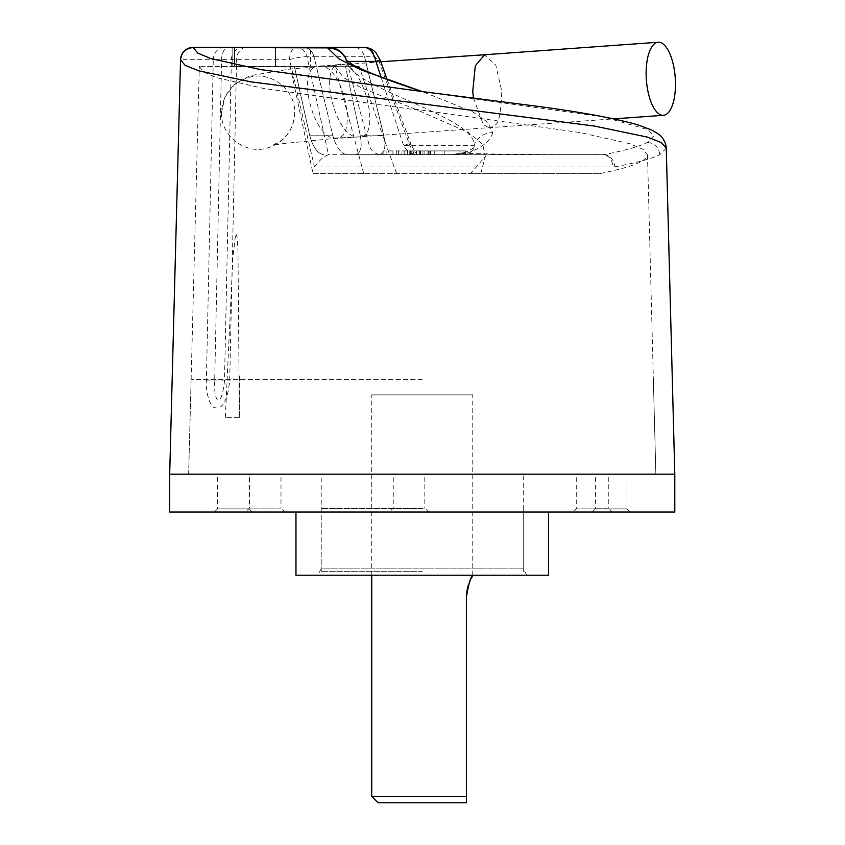 <?xml version="1.0" encoding="UTF-8"?>
<svg xmlns="http://www.w3.org/2000/svg" width="845" height="845" viewBox="0 0 845 845"><rect width="100%" height="100%" fill="white"/><g stroke="black" fill="none" stroke-linecap="round" stroke-linejoin="round"><path stroke-width="0.63" stroke-dasharray="4.22 3.17" d="M422.246 379.468L191.107 379.468L422.246 379.468M653.375 379.468L655.857 474.182L188.636 474.182L191.107 379.468M655.857 474.182L188.636 474.182L655.847 474.182L647.492 155.195C646.573 161.342 630.571 167.5 599.464 173.637L470.57 173.637L485.336 156.515L482.717 144.432L468.595 132.538L415.539 109.28L580.304 132.612L629.852 143.724L642.961 149.29L647.481 154.846M674.796 474.182L169.687 474.182L674.796 474.182M674.796 512.059L169.687 512.059M548.521 512.059L295.961 512.059L548.521 512.059M389.302 512.059L428.764 512.059L389.302 512.059L393.242 508.12L424.813 508.12L428.764 512.059M572.752 512.059L612.213 512.059L572.752 512.059L576.702 508.12L608.273 508.12L612.213 512.059M245.483 512.059L284.945 512.059L245.483 512.059L249.423 508.12L280.994 508.12L284.945 512.059M548.521 575.202L295.961 575.202M317.572 575.202L526.91 575.202L317.572 575.202L321.216 568.886L523.266 568.886L321.216 568.886L321.216 474.182L523.266 474.182L321.216 474.182M526.91 575.202L523.266 568.886L523.266 474.182M393.242 474.182L424.813 474.182L393.242 474.182L393.242 508.12L424.813 508.12L424.813 474.182M576.702 474.182L608.273 474.182L576.702 474.182L576.702 508.12L608.273 508.12L608.273 474.182M249.423 474.182L280.994 474.182L249.423 474.182L249.423 508.12L280.994 508.12L280.994 474.182M217.503 474.182L249.074 474.182L217.503 474.182L217.503 508.901L249.074 508.901L249.074 474.182M595.408 474.182L626.979 474.182L595.408 474.182L595.408 508.901L626.979 508.901L626.979 474.182M252.232 512.059L249.074 508.901L217.503 508.901L214.345 512.059M630.138 512.059L626.979 508.901L595.408 508.901L592.25 512.059M466.44 596.919L466.44 802.75L378.042 802.75M466.44 796.434L371.726 796.434M472.756 575.984L471.859 577.388M471.087 578.73L470.443 579.976M469.271 582.543L468.162 585.606M467.359 588.616L467.074 590.032M371.726 575.202L371.726 394.879L472.756 394.879L371.726 394.879M472.756 575.202L472.756 394.879M422.246 571.664L321.216 571.664L422.246 571.664M422.246 508.532L321.216 508.532L422.246 508.532M308.594 66.311L199.325 66.311L294.335 66.311L309.777 135.76C312.988 147.283 317.604 153.6 323.603 154.698C317.678 153.695 313.072 147.389 309.777 135.76L294.335 66.311L316.505 66.311C295.739 71.413 314.562 140.513 335.571 138.084C357.752 140.492 345.457 71.043 322.811 66.311L345.478 66.311L360.329 135.76C362.378 147.273 360.657 153.589 355.175 154.698L379.035 154.698C384.591 153.695 386.176 147.379 383.799 135.76C386.197 147.167 384.612 153.484 379.035 154.698L463.028 154.698L451.536 154.698L464.549 152.565A18.939 4.204 -112 0 1 466.567 153.294L451.536 154.698L603.055 154.698L347.063 154.698C341.063 153.674 336.321 147.357 332.856 135.76C336.321 147.357 341.063 153.674 347.063 154.698L355.175 154.698C360.604 153.748 362.325 147.442 360.329 135.76L345.478 66.311L359.093 66.311L308.594 66.311L308.594 66.882L308.615 66.311M492.772 132.633C490.132 141.421 481.396 148.308 466.567 153.294C497.399 154.371 543.208 154.815 604.006 154.603C624.825 150.568 639.221 146.534 647.196 142.499L653.618 136.129L648.242 129.771L603.879 117.043L422.246 91.566L472.862 111.889L487.628 122.208L492.772 132.633A18.939 17.513 165.5 0 0 474.108 145.34L474.351 147.727C472.27 151.614 469.059 153.896 464.708 154.593L379.775 154.593C374.398 153.632 370.881 150.547 369.223 145.34L346.767 61.4A18.939 18.115 170.4 0 0 346.492 60.523A18.939 18.928 90 0 1 346.767 61.4C350.77 88.419 476.02 116.261 474.108 145.34L403.509 145.34A12.633 1.627 -21.3 0 1 410.966 144.02C414.156 150.727 416.458 154.286 417.895 154.698L416.849 154.698C410.649 153.779 406.202 150.663 403.509 145.34L381.053 77.191M461.93 154.698L463.028 154.698M401.903 154.698L422.965 154.698L398.407 154.698L404.09 154.698L401.903 154.698L401.903 150.917L383.102 150.917L422.965 150.917L401.903 150.917M416.405 154.698L416.405 150.917M422.965 154.698L422.965 150.917M409.772 154.698L409.772 150.917M383.102 154.698L383.102 150.917M392.936 154.698L392.936 150.917M404.09 154.698L404.09 150.917M398.407 154.698L398.407 150.917M404.966 154.698L404.966 150.917M410.649 154.698L410.649 150.917M413.934 154.698L413.934 150.917M419.616 154.698L419.616 150.917M416.332 154.698L416.332 150.917M465.616 154.413L465.616 150.917L410.005 150.917L465.616 150.917M459.933 154.698L459.933 150.917M463.884 153.294A18.939 4.204 -112 0 1 464.549 152.565C470.58 149.871 474.077 147.896 475.017 146.671L474.351 147.727L463.884 153.294L451.536 154.698M604.006 154.603A12.633 9.897 -101.2 0 1 614.896 166.814L612.9 166.993A12.633 9.844 -90 0 0 603.055 154.698L604.006 154.603M314.477 166.993C319.167 160.487 323.836 156.399 328.483 154.719L307.031 56.721A12.633 2.07 -11.9 0 0 289.529 59.668L213.278 59.668L206.37 380.947C205.61 390.031 209.338 407.11 215.01 407.702C222.499 409.624 227.4 400.699 229.713 380.947L236.642 59.668A12.633 9.696 -90 0 1 246.328 47.362L296.468 47.362A12.633 6.929 -90 0 0 289.539 59.668L314.477 166.993L612.9 166.993M603.055 154.698L328.483 154.719M383.799 135.76L364.554 56.721L383.799 135.76L360.329 135.76L383.799 135.76M414.61 154.698L409.762 145.34L379.014 61.4L374.937 56.721L364.554 56.721C362.811 50.848 359.41 47.732 354.372 47.362C359.41 47.732 362.811 50.848 364.554 56.721L314.044 56.721C312.323 50.858 308.869 47.732 303.682 47.362L234.53 47.362L303.682 47.362C308.869 47.732 312.323 50.858 314.044 56.721L332.856 135.76L314.044 56.721L307.031 56.721A12.633 10.932 90 0 0 296.468 47.362L232.153 47.362L310.516 47.362L310.516 66.311L232.153 66.311L294.335 66.311L232.153 66.311L234.688 66.311L234.688 47.362L234.688 66.311L310.516 66.311L310.516 47.362M364.375 47.362L328.494 47.362M380.377 60.513A12.633 0.813 -19.2 0 1 379.014 61.4M387.021 79.377L410.966 144.02A12.633 1.627 -21.3 0 1 409.762 145.34M666.261 148.15L659.839 154.698C651.653 158.733 636.665 162.779 614.896 166.814M345.478 66.311L310.516 66.311L345.478 66.311M207.574 66.47L308.594 66.882M335.021 66.311L343.556 77.613L361.755 88.049L415.539 109.28M199.325 66.311L203.402 71.952L215.813 77.434L263.408 88.408L419.859 110.357M290.173 66.311L313.02 173.637L599.464 173.637M655.847 474.182L188.636 474.182L199.314 66.459M225.34 417.356L232.945 256.658L235.713 233.431L237.065 236.98L237.952 249.729L239.399 417.356L225.34 417.356L239.399 417.356M313.02 173.637L470.57 173.637M396.685 173.637C385.246 143.154 372.719 107.378 359.093 66.311M244.015 47.362L242.145 47.362M239.737 47.362L236.537 47.362M232.671 47.362L193.167 47.362M231.097 47.362L228.351 47.362A12.633 6.76 -90 0 0 221.601 59.689L214.683 381C214.281 390.379 215.158 396.654 217.302 399.812C220.556 401.259 222.943 394.995 224.474 381L231.361 59.689A12.633 12.337 -90 0 1 243.698 47.362L242.526 47.362M427.887 154.698L427.887 150.917M444.216 154.698L444.216 150.917M430.549 154.698L430.549 150.917M424.866 154.698L424.866 150.917M430.887 154.698L430.887 150.917M429.862 154.698L429.862 150.917M341.095 64.463C316.886 62.044 335.106 139.34 358.555 136.975L335.571 138.084L358.555 136.975C382.648 139.393 364.005 62.044 341.095 64.463L316.505 66.311M322.811 66.311L312.819 66.311M294.704 112.734C293.49 131.197 284.004 143.08 266.228 148.361C244.321 154.149 220.682 135.348 221.464 112.734C222.668 94.27 232.164 82.398 249.93 77.117C271.847 71.329 295.486 90.13 294.704 112.734C294.313 124.046 290.088 133.13 282.04 140.016L272.576 145.424L282.061 143.745L328.219 139.045L613.734 118.881M473.401 97.862L483.266 124.511L489.118 127.849M488.685 127.743C489.699 128.461 491.748 127.563 494.843 125.039C498.656 124.574 500.969 113.314 501.772 91.271L495.783 65.054L484.407 54.767M407.586 154.698L407.586 150.917M386.883 154.698L386.883 150.917M396.727 154.698L396.727 150.917M364.448 47.362L364.385 47.362A12.633 10.932 -90 0 1 374.937 56.721M346.767 61.4L347.548 61.4M647.196 142.499C654.537 143.185 658.751 147.252 659.839 154.698M224.189 47.362A12.633 10.922 -90 0 0 213.278 59.668L180.545 59.668A12.633 12.538 -176.9 0 1 180.545 59.53M309.777 135.76L332.856 135.76L309.777 135.76M234.53 66.311L234.53 47.362L234.53 66.311M206.37 380.947L229.713 380.947M275.491 66.311L275.491 47.362L275.491 66.311M411.79 154.698L411.79 150.917M434.752 154.698L434.752 150.917M428.362 154.698L428.362 150.917M420.704 154.698L420.704 150.917M321.216 508.532L321.216 571.664M523.266 508.532L523.266 571.664M345.954 59.974L346.957 62.245M480.752 173.637L485.336 156.515M363.73 173.637L335.233 67.273M235.892 47.362L239.779 47.362M232.153 66.311L232.153 47.362L232.153 66.311M239.484 417.356L239.484 373.638M410.005 154.698L410.005 150.917M420.113 154.698L420.113 150.917M379.035 154.698L350.01 154.698M221.464 112.734L225.013 96.848L235.163 83.739L250.3 75.659L289.793 69.047L380.81 61.759"/><path stroke-width="1.27" d="M180.545 59.668L169.687 474.182L169.687 512.059L674.796 512.059L674.796 474.182L169.687 474.182L674.796 474.182L666.261 148.15L665.596 143.977C663.695 139.076 661.086 135.612 657.769 133.605L651.601 130.003L638.007 124.912C616.649 118.744 584.497 112.712 541.539 106.829L422.246 91.566C392.376 81.965 369.381 73.145 353.284 65.086L345.954 59.974M214.345 512.059L252.232 512.059L214.345 512.059M592.25 512.059L630.138 512.059L592.25 512.059M548.521 512.059L548.521 575.202L295.961 575.202L295.961 512.059M467.074 590.032L466.44 596.919L466.44 802.75L378.042 802.75L371.726 796.434L371.726 575.202M466.44 596.919C468.753 583.208 470.855 576.227 472.756 575.984L472.756 575.202M471.859 577.388L471.087 578.73M470.443 579.976L469.271 582.543M468.162 585.606L467.359 588.616M466.44 796.434L371.726 796.434M347.548 61.4L375.94 61.4A12.633 0.813 -19.2 0 1 380.377 60.513L376.131 53.013C373.469 49.686 369.55 47.806 364.385 47.362A12.633 10.932 -90 0 0 364.375 47.362C369.804 47.911 373.659 52.591 375.94 61.4L381.053 77.191M310.516 47.362L328.494 47.362A18.939 18.928 90 0 1 346.513 60.534A18.939 18.115 170.4 0 0 328.631 48.165C331.916 47.869 331.863 47.595 328.483 47.362L364.375 47.362M193.167 47.362A12.633 12.633 0 0 0 183.481 51.883A12.633 12.633 -90 0 1 193.167 47.362L327.554 47.362L193.178 47.457L327.617 47.89L338.94 58.865L360.54 69.66L422.236 91.556M183.492 51.883A12.633 12.633 -90 0 0 180.629 58.506A12.633 12.633 0 0 0 180.555 59.319A12.633 12.538 -176.9 0 0 180.555 59.319A12.633 12.538 -176.9 0 1 193.178 47.457L197.677 53.045L210.722 58.537L260.313 69.543L422.046 91.535M246.328 47.362L244.765 47.362M242.145 47.362L239.737 47.362M236.537 47.362L232.671 47.362M328.483 47.362L327.617 47.89M180.629 58.506A12.633 12.633 -90 0 0 180.555 59.372M193.178 47.552C185.657 48.249 181.443 52.316 180.545 59.763L185.023 65.276L198.638 70.8L250.944 81.859L594.447 126.063L647.439 137.112L661.424 142.625L666.261 148.15M658.181 42.25A36.62 14.471 85.9 0 0 646.298 78.775A36.62 14.471 85.9 0 0 663.441 115.3A36.62 14.471 85.9 0 0 675.313 78.775A36.62 14.471 85.9 0 0 658.181 42.25L484.629 54.745L475.312 65.804L472.756 91.271L473.401 97.862M387.021 79.377L380.377 60.513M231.097 47.362L235.892 47.362M239.779 47.362L242.526 47.362M613.734 118.881L663.441 115.3M380.81 61.759L484.407 54.767"/></g></svg>
